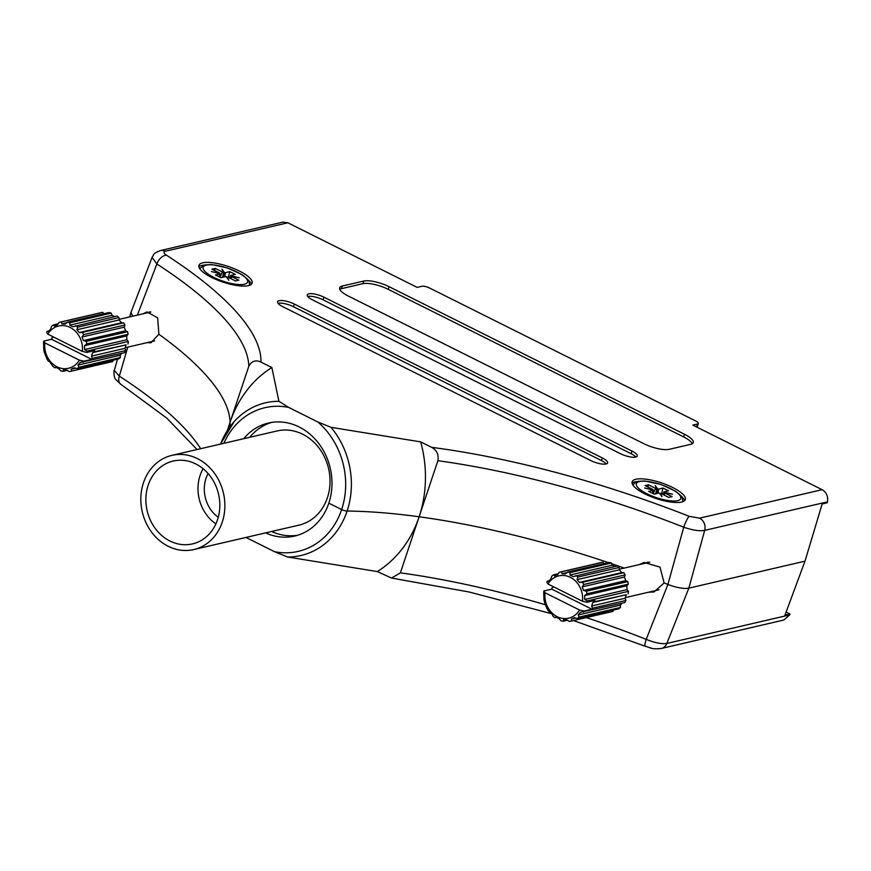 <?xml version="1.0" encoding="UTF-8"?>
<svg xmlns="http://www.w3.org/2000/svg" width="871" height="871" viewBox="0 0 871 871"><rect width="100%" height="100%" fill="white"/><g stroke="black" fill="none" stroke-linecap="round" stroke-linejoin="round"><path stroke-width="1.31" d="M551.757 613.75L469.208 592.008L391.58 578.061L377.317 571.572L287.626 557.005L274.419 551.648A73.741 63.539 -103.1 0 0 341.639 509.557A4.834 1.426 18.5 0 0 347.115 511.037A354.965 104.618 -161.5 0 1 419.125 516.775L400.366 572.857A354.965 104.618 -161.5 0 1 546.128 604.975M245.97 537.44L274.419 551.648M265.59 532.889A58.019 49.985 -103.1 0 0 294.692 536.057A58.019 49.985 -103.1 0 0 328.824 503.155L341.639 509.557L328.824 503.155A58.019 49.985 -103.1 0 0 318.84 443.611A58.019 49.985 -103.1 0 0 268.442 423.034A58.019 49.985 -103.1 0 0 243.717 438.701M648.59 592.215L654.077 591.932L664.116 582.939A354.965 104.618 -161.5 0 1 667.905 584.441L683.757 527.205A354.965 104.618 18.5 0 0 437.884 460.705L419.125 516.775A354.965 104.618 -161.5 0 1 608.35 562.612A354.965 104.618 18.5 0 0 419.125 516.775A116.05 99.991 76.9 0 1 377.317 571.572M611.671 563.733A354.965 104.618 -161.5 0 1 624.246 568.088A354.965 104.618 18.5 0 0 611.671 563.733M573.51 620.566L645.182 646.238A9.668 1.622 -68.5 0 1 646.228 639.358L667.905 584.441C676.713 587.762 683.702 588.992 688.863 588.143L804.989 561.174L784.945 615.22L789.986 614.055L786.099 612.106M147.09 342.651L150.966 342.739L158.881 334.246A354.965 104.618 -161.5 0 1 230.053 422.326A354.965 104.618 -161.5 0 1 229.857 426.899A354.965 104.618 18.5 0 0 230.053 422.326L248.812 366.245A354.965 104.618 18.5 0 0 156.867 263.989L137.378 315.128M227.244 430.71L230.053 422.326A354.965 104.618 18.5 0 0 158.881 334.246L157.651 317.828L146.894 311.916L143.149 313.778M127.765 347.137L119.338 376.152A9.668 6.075 122.9 0 0 120.786 384.242L166.764 418.113L197.064 449.534M130.933 312.526L132.73 316.206L130.988 312.395L152.087 257.381L156.867 263.989A9.668 6.075 122.9 0 1 166.503 255.214C163.628 253.232 163.236 251.904 165.327 251.251L287.865 222.791L417.155 287.376L421.869 286.287A5.803 1.709 18.5 0 1 429.468 287.974L695.7 420.976A5.803 1.709 18.5 0 1 698.335 423.48A5.803 1.709 18.5 0 1 697.562 424.003L692.837 425.102L822.126 489.687C826.535 492.453 828.31 496.514 827.45 501.859L827.221 502.774L822.17 503.95L804.989 561.174L688.863 588.143C683.724 588.992 676.734 587.762 667.905 584.441A354.965 104.618 18.5 0 0 664.116 582.939L660.011 567.119L644.148 562.47L639.151 564.626M822.126 489.687L699.587 518.147L689.19 516.329A9.668 1.622 -68.5 0 0 683.757 527.205C692.587 530.254 699.565 531.31 704.672 530.374L688.863 588.143L666.838 643.451L789.616 614.937L789.986 614.055M789.616 614.937L783.9 620.01L661.318 648.481A9.668 8.329 76.9 0 0 666.838 643.451C661.764 644.224 654.894 642.863 646.228 639.358A354.965 104.618 -161.5 0 0 586.314 617.593M271.567 531.495A58.019 49.985 -103.1 0 0 297.653 535.251M227.81 429.839A116.05 99.991 76.9 0 1 230.053 422.326A116.05 99.991 76.9 0 1 271.85 367.529L278.905 401.291L288.715 407.432A73.741 63.539 -103.1 0 0 223.891 443.306M391.58 578.061L400.366 572.857M200.668 448.696A354.965 104.618 -161.5 0 0 119.338 376.152L114.275 370.393L117.498 359.211M203.095 468.696A38.672 33.327 -103.1 0 0 215.91 523.863M208.093 473.541A31.421 27.077 -103.1 0 0 218.262 517.309M637.289 481.532A28.035 8.264 18.5 0 0 632.085 483.209M204.054 265.111A28.035 8.264 18.5 0 0 198.86 266.787M239.373 271.023A28.035 8.264 18.5 0 0 198.926 265.35A28.035 8.264 18.5 0 0 211.653 277.457A28.035 8.264 18.5 0 0 252.1 283.14A28.035 8.264 18.5 0 0 239.373 271.023M672.597 487.444A28.035 8.264 18.5 0 0 632.15 481.761A28.035 8.264 18.5 0 0 644.878 493.879A28.035 8.264 18.5 0 0 685.325 499.562A28.035 8.264 18.5 0 0 672.597 487.444M690.659 444.341A19.336 5.694 18.5 0 0 693.24 442.61A19.336 5.694 18.5 0 0 684.464 434.248L389.087 286.69A19.336 5.694 18.5 0 0 363.773 281.039L342.259 286.036A19.336 5.694 18.5 0 0 339.668 287.768A19.336 5.694 18.5 0 0 348.454 296.129L643.832 443.687A19.336 5.694 18.5 0 0 669.146 449.338L690.659 444.341M620.5 453.715A11.606 3.419 18.5 0 0 637.234 456.066A11.606 3.419 18.5 0 0 631.965 451.058L323.979 297.196A11.606 3.419 18.5 0 0 307.245 294.844A11.606 3.419 18.5 0 0 312.515 299.864L620.5 453.715M590.865 460.607A11.606 3.419 18.5 0 0 607.599 462.947A11.606 3.419 18.5 0 0 602.329 457.939L294.344 304.077A11.606 3.419 18.5 0 0 277.609 301.736A11.606 3.419 18.5 0 0 282.879 306.744L590.865 460.607M166.503 255.214A364.633 107.471 -161.5 0 1 260.952 362.086L271.85 367.529M317.806 421.967L331.013 427.323L420.715 441.891A116.05 99.991 76.9 0 1 419.125 516.775A354.965 104.618 18.5 0 0 347.115 511.037A4.834 1.426 -161.5 0 1 341.639 509.557A73.741 63.539 -103.1 0 0 317.806 421.967L288.715 407.432M420.715 441.891L431.613 447.335A364.633 107.471 -161.5 0 1 689.19 516.329M648.209 562.122L642.167 563.918M165.327 251.251A9.668 8.329 76.9 0 0 160.21 250.598L282.792 222.127L287.865 222.791M271.458 422.446A58.019 49.985 -103.1 0 0 249.694 437.318M149.997 311.796L146.894 312.918M437.884 460.705C438.897 454.651 436.807 450.198 431.613 447.335M260.952 362.086C255.628 359.669 251.588 361.051 248.812 366.245M606.216 463.949A11.606 3.419 18.5 0 0 601.447 460.563L293.473 306.712A11.606 3.419 18.5 0 0 278.11 303.358M635.852 457.068A11.606 3.419 18.5 0 0 631.094 453.682L323.108 299.831A11.606 3.419 18.5 0 0 307.746 296.478M692.249 443.742A19.336 5.694 18.5 0 0 683.583 436.883L388.205 289.324A19.336 5.694 18.5 0 0 362.891 283.674L341.378 288.671A19.336 5.694 18.5 0 0 339.788 289.27M684.508 500.749A28.035 8.264 18.5 0 0 681.372 496.285M251.284 284.327A28.035 8.264 18.5 0 0 248.137 279.863M169.954 541.022A42.548 36.658 -103.1 0 0 192.48 543.907A42.548 36.658 -103.1 0 0 219.797 507.205A42.548 36.658 -103.1 0 0 195.757 463.916A42.548 36.658 -103.1 0 0 173.231 461.031A42.548 36.658 -103.1 0 0 145.914 497.733A42.548 36.658 -103.1 0 0 169.954 541.022M193.798 549.557L298.96 525.137A48.341 41.656 -103.1 0 0 330 483.427A48.341 41.656 -103.1 0 0 302.683 434.237A48.341 41.656 -103.1 0 0 277.087 430.949L171.914 455.37A48.341 41.656 -103.1 0 0 140.873 497.08A48.341 41.656 -103.1 0 0 168.201 546.28A48.341 41.656 -103.1 0 0 193.798 549.557A48.341 41.656 -103.1 0 0 224.838 507.847A48.341 41.656 -103.1 0 0 197.51 458.658A48.341 41.656 -103.1 0 0 171.914 455.37M91.466 356.13L92.315 358.329L125.783 350.556L124.923 348.356L91.466 356.13L92.642 352.624L94.504 351.786A25.139 21.666 76.9 0 0 94.71 350.588L86.839 352.417L82.299 351.383A21.721 18.716 -103.1 0 0 70.17 327.463A21.721 18.716 -103.1 0 0 47.796 334.148L46.642 332.341A25.139 21.666 -103.1 0 1 47.306 331.23L48.438 331.513L50.736 328.879L51.574 326.32A25.139 21.666 -103.1 0 1 53.425 324.927L54.438 326.102L57.497 324.741L59.13 322.379A25.139 21.666 -103.1 0 1 59.587 322.27A25.139 21.666 -103.1 0 1 61.351 321.943L61.95 323.87L65.303 323.99L67.622 322.161L108.951 312.558A25.139 21.666 -103.1 0 1 111.216 313.146L69.876 322.749L69.822 325.155L71.357 325.95L72.968 326.734L117.095 316.086A25.139 21.666 -103.1 0 1 119.033 317.599L77.704 327.191A25.139 21.666 -103.1 0 0 75.755 325.678M69.876 322.749A25.139 21.666 -103.1 0 0 67.622 322.161M53.697 337.099L51.781 338.079A25.139 21.666 76.9 0 0 51.585 339.276L43.713 341.094L44.867 342.913A21.721 18.716 -103.1 0 0 56.996 366.833A21.721 18.716 -103.1 0 0 79.37 360.148L83.91 361.182L91.782 359.353A25.139 21.666 76.9 0 0 92.315 358.329M43.713 341.094A25.139 21.666 -103.1 0 0 43.55 342.445L43.779 349.609A25.139 21.666 -103.1 0 0 44.301 352.189L46.914 358.896A25.139 21.666 -103.1 0 0 48.253 361.106L49.397 361.389L52.848 366.321A25.139 21.666 -103.1 0 0 54.797 367.834L56.277 367.497M70.965 371.242A25.139 21.666 -103.1 0 0 71.422 371.133L112.751 361.53A25.139 21.666 -103.1 0 1 112.294 361.65L70.965 371.242A25.139 21.666 -103.1 0 1 69.201 371.569L66.773 370.066L63.409 369.957L62.93 371.362A25.139 21.666 -103.1 0 1 60.676 370.774L58.901 368.792L55.744 367.214L54.797 367.834M77.127 368.585A25.139 21.666 -103.1 0 0 78.978 367.203L120.307 357.6A25.139 21.666 -103.1 0 1 118.456 358.983L77.127 368.585L74.285 367.834L71.226 369.206L71.422 371.133M125.783 350.556A25.139 21.666 -103.1 0 1 124.586 352.679L80.274 362.423L77.987 365.058L78.978 367.203M83.246 362.282A25.139 21.666 -103.1 0 0 83.91 361.182M44.867 342.913L79.37 360.148M124.923 348.356L126.099 344.851L92.642 352.624M126.099 344.851L94.504 351.786M62.93 371.362L67.23 370.36M127.972 344.012A25.139 21.666 -103.1 0 0 128.331 341.465L126.828 339.755L126.709 335.912L128.102 334.301L86.773 343.903A25.139 21.666 -103.1 0 0 86.251 341.323L127.58 331.731L125.653 330.762L124.248 327.169L124.967 325.025L83.638 334.627A25.139 21.666 -103.1 0 0 82.299 332.406L123.628 322.814L121.57 322.738L119.109 319.951L119.033 317.599M86.839 352.417A25.139 21.666 -103.1 0 0 87.002 351.067L128.331 341.465M128.102 334.301A25.139 21.666 -103.1 0 0 127.58 331.731M124.967 325.025A25.139 21.666 -103.1 0 0 123.628 322.814M103.91 313.734L102.691 312.351L61.351 321.943M102.691 312.351A25.139 21.666 -103.1 0 0 100.916 312.667L59.587 322.27M58.117 323.838L53.425 324.927M49.005 330.838L47.306 331.23M114.667 316.641L112.065 315.346L111.216 313.146M120.307 357.6L120.231 355.248L121.929 353.299M112.751 361.53L113.197 360.213M86.773 343.903L84.454 345.733L84.574 349.565L87.002 351.067M83.638 334.627L82.005 336.979L83.398 340.572L86.251 341.323M77.704 327.191L76.866 329.761L79.326 332.559L82.299 332.406M82.299 351.383L47.796 334.148M66.904 322.716L61.95 323.87M112.065 315.346L69.822 325.155M119.109 319.951L76.866 329.761M121.57 322.738L79.326 332.559M124.248 327.169L82.005 336.979M125.653 330.762L83.398 340.572M126.709 335.912L84.454 345.733M126.828 339.755L84.574 349.565M120.231 355.248L77.987 365.058M75.592 368.183L71.226 369.206M51.585 339.276L91.782 359.353M664.138 495.098L664.987 493.073L672.085 496.612L668.732 497.395L661.644 493.846A2.417 0.708 18.5 0 0 660.338 493.345L660.055 493.955M660.338 493.345L662.004 496.655L659.489 493.16A2.417 0.708 18.5 0 0 658.476 493.149L654.175 494.14L648.666 491.386L652.967 490.395A2.417 0.708 -161.5 0 0 653.294 490.133L652.825 493.465M655.7 493.792L656.854 488.86A2.417 0.708 -161.5 0 1 655.536 488.348L648.449 484.809L645.106 485.583L652.194 489.132A2.417 0.708 -161.5 0 1 653.098 489.731L653.054 490.003M653.098 489.731L644.671 488L653.294 490.068A2.417 0.708 -161.5 0 1 653.294 490.133M661.579 493.824L663.005 488.054L658.705 489.056A2.417 0.708 -161.5 0 1 657.692 489.045L656.288 493.65M664.987 493.073A2.417 0.708 -161.5 0 1 664.094 492.474L672.51 494.205L663.887 492.137A2.417 0.708 -161.5 0 1 663.909 491.995A2.417 0.708 -161.5 0 1 664.214 491.81L668.514 490.809L663.005 488.054M657.692 489.045L655.188 485.55L656.854 488.86M647.915 486.987L648.449 484.809M664.094 492.474L662.951 494.499M662.7 494.38L663.887 492.137M656.886 489.916L656.353 491.004M655.874 493.748L656.832 491.113M591.649 605.998L592.498 608.198L625.966 600.424L625.106 598.225L591.649 605.998L592.813 602.492L594.686 601.654A25.139 21.666 76.9 0 0 594.893 600.457L587.021 602.286L582.481 601.251A21.721 18.716 -103.1 0 0 570.353 577.331A21.721 18.716 -103.1 0 0 547.979 584.016L546.825 582.209A25.139 21.666 -103.1 0 1 547.478 581.099L548.621 581.382L550.908 578.747L551.757 576.188A25.139 21.666 -103.1 0 1 553.608 574.795L554.62 575.971L557.68 574.61L559.313 572.247A25.139 21.666 -103.1 0 1 559.77 572.138A25.139 21.666 -103.1 0 1 561.534 571.822L562.122 573.739L565.486 573.858L567.805 572.029L609.134 562.426A25.139 21.666 -103.1 0 1 611.388 563.014L570.059 572.617L570.004 575.023L571.539 575.818L573.151 576.602L617.267 565.954A25.139 21.666 -103.1 0 1 619.216 567.467L577.887 577.059A25.139 21.666 -103.1 0 0 575.938 575.546M570.059 572.617A25.139 21.666 -103.1 0 0 567.805 572.029M553.88 586.967L551.964 587.947A25.139 21.666 76.9 0 0 551.768 589.144L543.896 590.963L545.05 592.781A21.721 18.716 -103.1 0 0 557.179 616.701A21.721 18.716 -103.1 0 0 579.553 610.016L584.082 611.05L591.953 609.221A25.139 21.666 76.9 0 0 592.498 608.198M543.896 590.963A25.139 21.666 -103.1 0 0 543.733 592.313L543.961 599.488A25.139 21.666 -103.1 0 0 544.484 602.057L547.097 608.764A25.139 21.666 -103.1 0 0 548.436 610.974L552.04 614.055L553.031 616.189A25.139 21.666 -103.1 0 0 554.969 617.702L556.449 617.365M571.147 621.11A25.139 21.666 -103.1 0 0 571.605 621.001L612.934 611.398A25.139 21.666 -103.1 0 1 612.476 611.518L571.147 621.11A25.139 21.666 -103.1 0 1 569.373 621.437L566.956 619.934L563.591 619.825L563.112 621.23A25.139 21.666 -103.1 0 1 560.848 620.642L559.073 618.66L555.927 617.082L554.969 617.702M577.31 618.454A25.139 21.666 -103.1 0 0 579.161 617.071L620.49 607.468A25.139 21.666 -103.1 0 1 618.639 608.851L577.31 618.454L574.457 617.702L571.398 619.074L571.605 621.001M625.966 600.424A25.139 21.666 -103.1 0 1 624.757 602.547L580.456 612.291L578.17 614.926L579.161 617.071M583.428 612.15A25.139 21.666 -103.1 0 0 584.082 611.05M545.05 592.781L579.553 610.016M625.106 598.225L626.282 594.719L592.813 602.492M626.282 594.719L594.686 601.654M563.112 621.23L567.413 620.228M628.143 593.88A25.139 21.666 -103.1 0 0 628.514 591.333L627.011 589.623L626.88 585.78L628.285 584.169L586.956 593.772A25.139 21.666 -103.1 0 0 586.423 591.191L627.762 581.599L625.824 580.63L624.431 577.038L625.149 574.893L583.82 584.495A25.139 21.666 -103.1 0 0 582.481 582.274L623.81 572.683L621.752 572.606L619.292 569.819L619.216 567.467M587.021 602.286A25.139 21.666 -103.1 0 0 587.185 600.936L628.514 591.333M628.285 584.169A25.139 21.666 -103.1 0 0 627.762 581.599M625.149 574.893A25.139 21.666 -103.1 0 0 623.81 572.683M604.082 563.602L602.863 562.22L561.534 571.822M602.863 562.22A25.139 21.666 -103.1 0 0 601.099 562.535L559.77 572.138M558.289 573.706L553.608 574.795M549.187 580.707L547.478 581.099M614.85 566.509L612.248 565.214L611.388 563.014M620.49 607.468L620.413 605.116L622.112 603.168M612.934 611.398L613.38 610.081M586.956 593.772L584.637 595.601L584.757 599.433L587.185 600.936M583.82 584.495L582.187 586.847L583.581 590.44L586.423 591.191M577.887 577.059L577.048 579.629L579.509 582.427L582.481 582.274M582.481 601.251L547.979 584.016M567.086 572.585L562.122 573.739M612.248 565.214L570.004 575.023M619.292 569.819L577.048 579.629M621.752 572.606L579.509 582.427M624.431 577.038L582.187 586.847M625.824 580.63L583.581 590.44M626.88 585.78L584.637 595.601M627.011 589.623L584.757 599.433M620.413 605.116L578.17 614.926M575.775 618.051L571.398 619.074M551.768 589.144L591.953 609.221M229.726 278.078L230.869 276.053A2.417 0.708 18.5 0 0 231.762 276.651L238.85 280.19L235.508 280.974L228.42 277.424A2.417 0.708 -161.5 0 0 227.102 276.924L226.83 277.533M224.794 276.826L225.48 272.634L229.781 271.643L235.29 274.387L230.989 275.388A2.417 0.708 18.5 0 0 230.684 275.574A2.417 0.708 18.5 0 0 230.663 275.715L229.476 277.958M214.68 270.565L215.224 268.388L211.882 269.172L218.969 272.71A2.417 0.708 -161.5 0 1 219.862 273.309L211.446 271.578L220.069 273.646A2.417 0.708 -161.5 0 1 220.069 273.712A2.417 0.708 -161.5 0 1 219.742 273.973L215.442 274.964L220.951 277.718L225.251 276.728A2.417 0.708 -161.5 0 1 226.264 276.738L228.768 280.233L227.102 276.924M225.48 272.634A2.417 0.708 -161.5 0 1 224.468 272.623L221.963 269.128L223.629 272.438A2.417 0.708 -161.5 0 1 222.312 271.926L215.224 268.388M230.869 276.053L239.285 277.784L230.663 275.715M224.468 272.623L223.063 277.228M222.464 277.37L223.629 272.438M228.354 277.403L229.781 271.643M223.662 273.494L223.118 274.594M222.649 277.326L223.607 274.692M331.013 427.323A78.368 67.524 76.9 0 1 347.115 511.037A78.368 67.524 76.9 0 1 287.626 557.005M827.45 501.859L704.672 530.374A9.668 8.329 76.9 0 0 699.587 518.147M696.571 426.964L697.562 424.003M220.559 444.079A78.368 67.524 76.9 0 1 234.255 421.51A78.368 67.524 76.9 0 1 278.905 401.291M601.447 460.563L602.329 457.939M293.473 306.712L294.344 304.077M631.094 453.682L631.965 451.058M323.108 299.831L323.979 297.196M683.583 436.883L684.464 434.248M341.378 288.671L342.259 286.036M362.891 283.674L363.773 281.039M388.205 289.324L389.087 286.69M647.001 493.792A23.452 6.914 -161.5 0 1 639.488 481.554A23.452 6.914 -161.5 0 1 670.191 488.413A23.452 6.914 -161.5 0 1 677.703 500.651A23.452 6.914 -161.5 0 1 647.001 493.792M652.488 493.302L652.967 490.395M653.283 493.694L655.536 488.348M658.019 493.247L658.705 489.056M244.468 284.229A23.452 6.914 -161.5 0 1 213.765 277.37A23.452 6.914 -161.5 0 1 206.264 265.132A23.452 6.914 -161.5 0 1 236.956 271.992A23.452 6.914 -161.5 0 1 244.468 284.229M230.913 278.676L231.762 276.651M219.263 276.88L219.742 273.973M220.058 277.272L222.312 271.926M645.182 646.238C651.083 647.795 651.617 649.526 661.318 648.481M130.922 312.591L129.681 316.913M120.786 384.242L115.756 379.484C113.644 377.905 113.742 369.576 114.275 370.393M234.255 421.51L220.505 444.09M160.21 250.598C152.556 253.929 154.733 253.341 152.087 257.381M697.083 427.226L698.335 423.48M154.581 340.909L125.13 347.747M150.879 311.992L119.098 319.374M682.82 501.707L682.331 497.853L680.828 495.61L675.504 491.211L660.991 484.483L644.976 481.01L638.095 481.325L635.569 482.218L632.858 484.995M663.909 491.995L662.613 494.336M658.933 589.809L625.313 597.615M649.744 562.165L619.27 569.242M249.596 285.285L249.117 281.464L247.658 279.253L242.388 274.866L227.483 267.963L211.827 264.588L204.718 264.936L199.633 268.573M230.684 275.574L229.389 277.914M220.069 273.712L219.601 277.043"/></g></svg>
